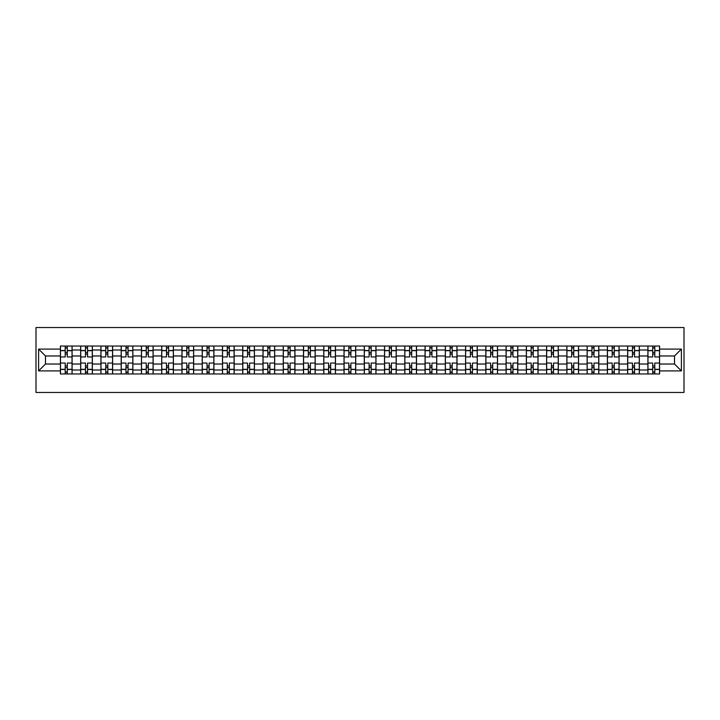 <?xml version="1.0" encoding="UTF-8"?>
<svg xmlns="http://www.w3.org/2000/svg" width="720" height="720" viewBox="0 0 720 720"><rect width="100%" height="100%" fill="white"/><g stroke="black" fill="none" stroke-linecap="round" stroke-linejoin="round"><path stroke-width="1.08" d="M36 392.463L684 392.463L684 327.537L36 327.537L36 392.463M80.676 373.959L80.676 350.001L72.099 350.001L72.099 373.959M72.099 350.001L72.099 346.041M80.676 350.001L80.676 346.041M92.358 346.041L92.358 373.959M100.926 373.959L100.926 346.041M112.617 346.041L112.617 373.959M121.185 373.959L121.185 346.041M132.876 346.041L132.876 373.959M141.444 373.959L141.444 346.041M153.135 346.041L153.135 373.959M161.703 373.959L161.703 346.041M173.394 346.041L173.394 373.959M181.962 373.959L181.962 346.041M193.653 346.041L193.653 373.959M202.221 373.959L202.221 346.041M213.912 346.041L213.912 373.959M222.48 373.959L222.48 346.041M234.162 346.041L234.162 373.959M242.739 373.959L242.739 346.041M254.421 346.041L254.421 373.959M262.998 373.959L262.998 346.041M274.68 346.041L274.68 373.959M283.257 373.959L283.257 346.041M294.939 346.041L294.939 373.959M303.507 373.959L303.507 346.041M315.198 346.041L315.198 373.959M323.766 373.959L323.766 346.041M335.457 346.041L335.457 373.959M344.025 373.959L344.025 346.041M355.716 346.041L355.716 373.959M364.284 373.959L364.284 346.041M375.975 346.041L375.975 373.959M384.543 373.959L384.543 346.041M396.234 346.041L396.234 373.959M404.802 373.959L404.802 346.041M416.493 346.041L416.493 373.959M425.061 373.959L425.061 346.041M436.743 346.041L436.743 373.959M445.32 373.959L445.32 346.041M457.002 346.041L457.002 373.959M465.579 373.959L465.579 346.041M477.261 346.041L477.261 373.959M485.838 373.959L485.838 346.041M497.52 346.041L497.52 373.959M506.088 373.959L506.088 346.041M517.779 346.041L517.779 373.959M526.347 373.959L526.347 346.041M538.038 346.041L538.038 373.959M546.606 373.959L546.606 346.041M558.297 346.041L558.297 373.959M566.865 373.959L566.865 346.041M578.556 346.041L578.556 373.959M587.124 373.959L587.124 346.041M598.815 346.041L598.815 373.959M607.383 373.959L607.383 346.041M619.074 346.041L619.074 373.959M627.642 373.959L627.642 346.041M639.324 346.041L639.324 373.959M647.901 373.959L647.901 346.041M647.901 364.023L639.324 364.023M627.642 364.023L619.074 364.023M607.383 364.023L598.815 364.023M587.124 364.023L578.556 364.023M566.865 364.023L558.297 364.023M546.606 364.023L538.038 364.023M526.347 364.023L517.779 364.023M506.088 364.023L497.52 364.023M485.838 364.023L477.261 364.023M465.579 364.023L457.002 364.023M445.32 364.023L436.743 364.023M425.061 364.023L416.493 364.023M404.802 364.023L396.234 364.023M384.543 364.023L375.975 364.023M364.284 364.023L355.716 364.023M344.025 364.023L335.457 364.023M323.766 364.023L315.198 364.023M303.507 364.023L294.939 364.023M283.257 364.023L274.68 364.023M262.998 364.023L254.421 364.023M242.739 364.023L234.162 364.023M222.48 364.023L213.912 364.023M202.221 364.023L193.653 364.023M181.962 364.023L173.394 364.023M161.703 364.023L153.135 364.023M141.444 364.023L132.876 364.023M121.185 364.023L112.617 364.023M100.926 364.023L92.358 364.023M80.676 364.023L72.099 364.023M647.901 355.977L639.324 355.977M627.642 355.977L619.074 355.977M607.383 355.977L598.815 355.977M587.124 355.977L578.556 355.977M566.865 355.977L558.297 355.977M546.606 355.977L538.038 355.977M526.347 355.977L517.779 355.977M506.088 355.977L497.52 355.977M485.838 355.977L477.261 355.977M465.579 355.977L457.002 355.977M445.32 355.977L436.743 355.977M425.061 355.977L416.493 355.977M404.802 355.977L396.234 355.977M384.543 355.977L375.975 355.977M364.284 355.977L355.716 355.977M344.025 355.977L335.457 355.977M323.766 355.977L315.198 355.977M303.507 355.977L294.939 355.977M283.257 355.977L274.68 355.977M262.998 355.977L254.421 355.977M242.739 355.977L234.162 355.977M222.48 355.977L213.912 355.977M202.221 355.977L193.653 355.977M181.962 355.977L173.394 355.977M161.703 355.977L153.135 355.977M141.444 355.977L132.876 355.977M121.185 355.977L112.617 355.977M100.926 355.977L92.358 355.977M80.676 355.977L72.099 355.977M45.477 364.023L60.417 364.023L60.417 355.977L45.477 355.977L45.477 364.023L38.601 370.908L38.601 349.092L60.417 349.092L60.417 355.977M659.583 355.977L659.583 364.023L674.523 364.023L674.523 355.977L659.583 355.977L659.583 346.041L60.417 346.041L60.417 349.092M659.583 349.092L681.399 349.092L681.399 370.908L659.583 370.908L659.583 364.023M60.417 364.023L60.417 373.959L659.583 373.959L659.583 370.908M60.417 370.908L38.601 370.908M67.293 372.015L65.214 372.015M65.214 347.985L67.293 347.985M87.552 372.015L85.473 372.015M85.473 347.985L87.552 347.985M107.811 372.015L105.732 372.015M105.732 347.985L107.811 347.985M128.07 372.015L125.991 372.015M125.991 347.985L128.07 347.985M148.329 372.015L146.25 372.015M146.25 347.985L148.329 347.985M168.588 372.015L166.509 372.015M166.509 347.985L168.588 347.985M188.847 372.015L186.768 372.015M186.768 347.985L188.847 347.985M209.106 372.015L207.027 372.015M207.027 347.985L209.106 347.985M229.365 372.015L227.286 372.015M227.286 347.985L229.365 347.985M249.615 372.015L247.545 372.015M247.545 347.985L249.615 347.985M269.874 372.015L267.804 372.015M267.804 347.985L269.874 347.985M290.133 372.015L288.054 372.015M288.054 347.985L290.133 347.985M310.392 372.015L308.313 372.015M308.313 347.985L310.392 347.985M330.651 372.015L328.572 372.015M328.572 347.985L330.651 347.985M350.91 372.015L348.831 372.015M348.831 347.985L350.91 347.985M371.169 372.015L369.09 372.015M369.09 347.985L371.169 347.985M391.428 372.015L389.349 372.015M389.349 347.985L391.428 347.985M411.687 372.015L409.608 372.015M409.608 347.985L411.687 347.985M431.946 372.015L429.867 372.015M429.867 347.985L431.946 347.985M452.196 372.015L450.126 372.015M450.126 347.985L452.196 347.985M472.455 372.015L470.385 372.015M470.385 347.985L472.455 347.985M492.714 372.015L490.635 372.015M490.635 347.985L492.714 347.985M512.973 372.015L510.894 372.015M510.894 347.985L512.973 347.985M533.232 372.015L531.153 372.015M531.153 347.985L533.232 347.985M553.491 372.015L551.412 372.015M551.412 347.985L553.491 347.985M573.75 372.015L571.671 372.015M571.671 347.985L573.75 347.985M594.009 372.015L591.93 372.015M591.93 347.985L594.009 347.985M614.268 372.015L612.189 372.015M612.189 347.985L614.268 347.985M634.527 372.015L632.448 372.015M632.448 347.985L634.527 347.985M654.786 372.015L652.707 372.015M652.707 347.985L654.786 347.985M38.601 349.092L45.477 355.977M674.523 364.023L681.399 370.908M674.523 355.977L681.399 349.092M72.036 373.959L72.036 356.949L67.293 356.949L67.293 346.041M65.214 346.041L65.214 356.949L60.48 356.949L60.48 346.041M72.036 356.949L72.036 346.041M60.48 373.959L60.48 363.051L65.214 363.051L65.214 373.959M67.293 373.959L67.293 363.051L72.036 363.051M65.214 354.087L67.293 354.087M60.48 363.051L60.48 356.949M67.293 365.913L65.214 365.913M67.293 372.276L65.214 372.276M65.214 367.596L67.293 367.596M67.293 352.404L65.214 352.404M65.214 347.724L67.293 347.724M92.295 373.959L92.295 356.949L87.552 356.949L87.552 346.041M85.473 346.041L85.473 356.949L80.739 356.949L80.739 346.041M92.295 356.949L92.295 346.041M80.739 373.959L80.739 363.051L85.473 363.051L85.473 373.959M87.552 373.959L87.552 363.051L92.295 363.051M85.473 354.087L87.552 354.087M80.739 363.051L80.739 356.949M87.552 365.913L85.473 365.913M87.552 372.276L85.473 372.276M85.473 367.596L87.552 367.596M87.552 352.404L85.473 352.404M85.473 347.724L87.552 347.724M112.554 373.959L112.554 356.949L107.811 356.949L107.811 346.041M105.732 346.041L105.732 356.949L100.998 356.949L100.998 346.041M112.554 356.949L112.554 346.041M100.998 373.959L100.998 363.051L105.732 363.051L105.732 373.959M107.811 373.959L107.811 363.051L112.554 363.051M105.732 354.087L107.811 354.087M100.998 363.051L100.998 356.949M107.811 365.913L105.732 365.913M107.811 372.276L105.732 372.276M105.732 367.596L107.811 367.596M107.811 352.404L105.732 352.404M105.732 347.724L107.811 347.724M132.813 373.959L132.813 356.949L128.07 356.949L128.07 346.041M125.991 346.041L125.991 356.949L121.257 356.949L121.257 346.041M132.813 356.949L132.813 346.041M121.257 373.959L121.257 363.051L125.991 363.051L125.991 373.959M128.07 373.959L128.07 363.051L132.813 363.051M125.991 354.087L128.07 354.087M121.257 363.051L121.257 356.949M128.07 365.913L125.991 365.913M128.07 372.276L125.991 372.276M125.991 367.596L128.07 367.596M128.07 352.404L125.991 352.404M125.991 347.724L128.07 347.724M153.072 373.959L153.072 356.949L148.329 356.949L148.329 346.041M146.25 346.041L146.25 356.949L141.507 356.949L141.507 346.041M153.072 356.949L153.072 346.041M141.507 373.959L141.507 363.051L146.25 363.051L146.25 373.959M148.329 373.959L148.329 363.051L153.072 363.051M146.25 354.087L148.329 354.087M141.507 363.051L141.507 356.949M148.329 365.913L146.25 365.913M148.329 372.276L146.25 372.276M146.25 367.596L148.329 367.596M148.329 352.404L146.25 352.404M146.25 347.724L148.329 347.724M173.331 373.959L173.331 356.949L168.588 356.949L168.588 346.041M166.509 346.041L166.509 356.949L161.766 356.949L161.766 346.041M173.331 356.949L173.331 346.041M161.766 373.959L161.766 363.051L166.509 363.051L166.509 373.959M168.588 373.959L168.588 363.051L173.331 363.051M166.509 354.087L168.588 354.087M161.766 363.051L161.766 356.949M168.588 365.913L166.509 365.913M168.588 372.276L166.509 372.276M166.509 367.596L168.588 367.596M168.588 352.404L166.509 352.404M166.509 347.724L168.588 347.724M193.581 373.959L193.581 356.949L188.847 356.949L188.847 346.041M186.768 346.041L186.768 356.949L182.025 356.949L182.025 346.041M193.581 356.949L193.581 346.041M182.025 373.959L182.025 363.051L186.768 363.051L186.768 373.959M188.847 373.959L188.847 363.051L193.581 363.051M186.768 354.087L188.847 354.087M182.025 363.051L182.025 356.949M188.847 365.913L186.768 365.913M188.847 372.276L186.768 372.276M186.768 367.596L188.847 367.596M188.847 352.404L186.768 352.404M186.768 347.724L188.847 347.724M213.84 373.959L213.84 356.949L209.106 356.949L209.106 346.041M207.027 346.041L207.027 356.949L202.284 356.949L202.284 346.041M213.84 356.949L213.84 346.041M202.284 373.959L202.284 363.051L207.027 363.051L207.027 373.959M209.106 373.959L209.106 363.051L213.84 363.051M207.027 354.087L209.106 354.087M202.284 363.051L202.284 356.949M209.106 365.913L207.027 365.913M209.106 372.276L207.027 372.276M207.027 367.596L209.106 367.596M209.106 352.404L207.027 352.404M207.027 347.724L209.106 347.724M234.099 373.959L234.099 356.949L229.365 356.949L229.365 346.041M227.286 346.041L227.286 356.949L222.543 356.949L222.543 346.041M234.099 356.949L234.099 346.041M222.543 373.959L222.543 363.051L227.286 363.051L227.286 373.959M229.365 373.959L229.365 363.051L234.099 363.051M227.286 354.087L229.365 354.087M222.543 363.051L222.543 356.949M229.365 365.913L227.286 365.913M229.365 372.276L227.286 372.276M227.286 367.596L229.365 367.596M229.365 352.404L227.286 352.404M227.286 347.724L229.365 347.724M254.358 373.959L254.358 356.949L249.615 356.949L249.615 346.041M247.545 346.041L247.545 356.949L242.802 356.949L242.802 346.041M254.358 356.949L254.358 346.041M242.802 373.959L242.802 363.051L247.545 363.051L247.545 373.959M249.615 373.959L249.615 363.051L254.358 363.051M247.545 354.087L249.615 354.087M242.802 363.051L242.802 356.949M249.615 365.913L247.545 365.913M249.615 372.276L247.545 372.276M247.545 367.596L249.615 367.596M249.615 352.404L247.545 352.404M247.545 347.724L249.615 347.724M274.617 373.959L274.617 356.949L269.874 356.949L269.874 346.041M267.804 346.041L267.804 356.949L263.061 356.949L263.061 346.041M274.617 356.949L274.617 346.041M263.061 373.959L263.061 363.051L267.804 363.051L267.804 373.959M269.874 373.959L269.874 363.051L274.617 363.051M267.804 354.087L269.874 354.087M263.061 363.051L263.061 356.949M269.874 365.913L267.804 365.913M269.874 372.276L267.804 372.276M267.804 367.596L269.874 367.596M269.874 352.404L267.804 352.404M267.804 347.724L269.874 347.724M294.876 373.959L294.876 356.949L290.133 356.949L290.133 346.041M288.054 346.041L288.054 356.949L283.32 356.949L283.32 346.041M294.876 356.949L294.876 346.041M283.32 373.959L283.32 363.051L288.054 363.051L288.054 373.959M290.133 373.959L290.133 363.051L294.876 363.051M288.054 354.087L290.133 354.087M283.32 363.051L283.32 356.949M290.133 365.913L288.054 365.913M290.133 372.276L288.054 372.276M288.054 367.596L290.133 367.596M290.133 352.404L288.054 352.404M288.054 347.724L290.133 347.724M315.135 373.959L315.135 356.949L310.392 356.949L310.392 346.041M308.313 346.041L308.313 356.949L303.579 356.949L303.579 346.041M315.135 356.949L315.135 346.041M303.579 373.959L303.579 363.051L308.313 363.051L308.313 373.959M310.392 373.959L310.392 363.051L315.135 363.051M308.313 354.087L310.392 354.087M303.579 363.051L303.579 356.949M310.392 365.913L308.313 365.913M310.392 372.276L308.313 372.276M308.313 367.596L310.392 367.596M310.392 352.404L308.313 352.404M308.313 347.724L310.392 347.724M335.394 373.959L335.394 356.949L330.651 356.949L330.651 346.041M328.572 346.041L328.572 356.949L323.838 356.949L323.838 346.041M335.394 356.949L335.394 346.041M323.838 373.959L323.838 363.051L328.572 363.051L328.572 373.959M330.651 373.959L330.651 363.051L335.394 363.051M328.572 354.087L330.651 354.087M323.838 363.051L323.838 356.949M330.651 365.913L328.572 365.913M330.651 372.276L328.572 372.276M328.572 367.596L330.651 367.596M330.651 352.404L328.572 352.404M328.572 347.724L330.651 347.724M355.653 373.959L355.653 356.949L350.91 356.949L350.91 346.041M348.831 346.041L348.831 356.949L344.088 356.949L344.088 346.041M355.653 356.949L355.653 346.041M344.088 373.959L344.088 363.051L348.831 363.051L348.831 373.959M350.91 373.959L350.91 363.051L355.653 363.051M348.831 354.087L350.91 354.087M344.088 363.051L344.088 356.949M350.91 365.913L348.831 365.913M350.91 372.276L348.831 372.276M348.831 367.596L350.91 367.596M350.91 352.404L348.831 352.404M348.831 347.724L350.91 347.724M375.912 373.959L375.912 356.949L371.169 356.949L371.169 346.041M369.09 346.041L369.09 356.949L364.347 356.949L364.347 346.041M375.912 356.949L375.912 346.041M364.347 373.959L364.347 363.051L369.09 363.051L369.09 373.959M371.169 373.959L371.169 363.051L375.912 363.051M369.09 354.087L371.169 354.087M364.347 363.051L364.347 356.949M371.169 365.913L369.09 365.913M371.169 372.276L369.09 372.276M369.09 367.596L371.169 367.596M371.169 352.404L369.09 352.404M369.09 347.724L371.169 347.724M396.162 373.959L396.162 356.949L391.428 356.949L391.428 346.041M389.349 346.041L389.349 356.949L384.606 356.949L384.606 346.041M396.162 356.949L396.162 346.041M384.606 373.959L384.606 363.051L389.349 363.051L389.349 373.959M391.428 373.959L391.428 363.051L396.162 363.051M389.349 354.087L391.428 354.087M384.606 363.051L384.606 356.949M391.428 365.913L389.349 365.913M391.428 372.276L389.349 372.276M389.349 367.596L391.428 367.596M391.428 352.404L389.349 352.404M389.349 347.724L391.428 347.724M416.421 373.959L416.421 356.949L411.687 356.949L411.687 346.041M409.608 346.041L409.608 356.949L404.865 356.949L404.865 346.041M416.421 356.949L416.421 346.041M404.865 373.959L404.865 363.051L409.608 363.051L409.608 373.959M411.687 373.959L411.687 363.051L416.421 363.051M409.608 354.087L411.687 354.087M404.865 363.051L404.865 356.949M411.687 365.913L409.608 365.913M411.687 372.276L409.608 372.276M409.608 367.596L411.687 367.596M411.687 352.404L409.608 352.404M409.608 347.724L411.687 347.724M436.68 373.959L436.68 356.949L431.946 356.949L431.946 346.041M429.867 346.041L429.867 356.949L425.124 356.949L425.124 346.041M436.68 356.949L436.68 346.041M425.124 373.959L425.124 363.051L429.867 363.051L429.867 373.959M431.946 373.959L431.946 363.051L436.68 363.051M429.867 354.087L431.946 354.087M425.124 363.051L425.124 356.949M431.946 365.913L429.867 365.913M431.946 372.276L429.867 372.276M429.867 367.596L431.946 367.596M431.946 352.404L429.867 352.404M429.867 347.724L431.946 347.724M456.939 373.959L456.939 356.949L452.196 356.949L452.196 346.041M450.126 346.041L450.126 356.949L445.383 356.949L445.383 346.041M456.939 356.949L456.939 346.041M445.383 373.959L445.383 363.051L450.126 363.051L450.126 373.959M452.196 373.959L452.196 363.051L456.939 363.051M450.126 354.087L452.196 354.087M445.383 363.051L445.383 356.949M452.196 365.913L450.126 365.913M452.196 372.276L450.126 372.276M450.126 367.596L452.196 367.596M452.196 352.404L450.126 352.404M450.126 347.724L452.196 347.724M477.198 373.959L477.198 356.949L472.455 356.949L472.455 346.041M470.385 346.041L470.385 356.949L465.642 356.949L465.642 346.041M477.198 356.949L477.198 346.041M465.642 373.959L465.642 363.051L470.385 363.051L470.385 373.959M472.455 373.959L472.455 363.051L477.198 363.051M470.385 354.087L472.455 354.087M465.642 363.051L465.642 356.949M472.455 365.913L470.385 365.913M472.455 372.276L470.385 372.276M470.385 367.596L472.455 367.596M472.455 352.404L470.385 352.404M470.385 347.724L472.455 347.724M497.457 373.959L497.457 356.949L492.714 356.949L492.714 346.041M490.635 346.041L490.635 356.949L485.901 356.949L485.901 346.041M497.457 356.949L497.457 346.041M485.901 373.959L485.901 363.051L490.635 363.051L490.635 373.959M492.714 373.959L492.714 363.051L497.457 363.051M490.635 354.087L492.714 354.087M485.901 363.051L485.901 356.949M492.714 365.913L490.635 365.913M492.714 372.276L490.635 372.276M490.635 367.596L492.714 367.596M492.714 352.404L490.635 352.404M490.635 347.724L492.714 347.724M517.716 373.959L517.716 356.949L512.973 356.949L512.973 346.041M510.894 346.041L510.894 356.949L506.16 356.949L506.16 346.041M517.716 356.949L517.716 346.041M506.16 373.959L506.16 363.051L510.894 363.051L510.894 373.959M512.973 373.959L512.973 363.051L517.716 363.051M510.894 354.087L512.973 354.087M506.16 363.051L506.16 356.949M512.973 365.913L510.894 365.913M512.973 372.276L510.894 372.276M510.894 367.596L512.973 367.596M512.973 352.404L510.894 352.404M510.894 347.724L512.973 347.724M537.975 373.959L537.975 356.949L533.232 356.949L533.232 346.041M531.153 346.041L531.153 356.949L526.419 356.949L526.419 346.041M537.975 356.949L537.975 346.041M526.419 373.959L526.419 363.051L531.153 363.051L531.153 373.959M533.232 373.959L533.232 363.051L537.975 363.051M531.153 354.087L533.232 354.087M526.419 363.051L526.419 356.949M533.232 365.913L531.153 365.913M533.232 372.276L531.153 372.276M531.153 367.596L533.232 367.596M533.232 352.404L531.153 352.404M531.153 347.724L533.232 347.724M558.234 373.959L558.234 356.949L553.491 356.949L553.491 346.041M551.412 346.041L551.412 356.949L546.669 356.949L546.669 346.041M558.234 356.949L558.234 346.041M546.669 373.959L546.669 363.051L551.412 363.051L551.412 373.959M553.491 373.959L553.491 363.051L558.234 363.051M551.412 354.087L553.491 354.087M546.669 363.051L546.669 356.949M553.491 365.913L551.412 365.913M553.491 372.276L551.412 372.276M551.412 367.596L553.491 367.596M553.491 352.404L551.412 352.404M551.412 347.724L553.491 347.724M578.493 373.959L578.493 356.949L573.75 356.949L573.75 346.041M571.671 346.041L571.671 356.949L566.928 356.949L566.928 346.041M578.493 356.949L578.493 346.041M566.928 373.959L566.928 363.051L571.671 363.051L571.671 373.959M573.75 373.959L573.75 363.051L578.493 363.051M571.671 354.087L573.75 354.087M566.928 363.051L566.928 356.949M573.75 365.913L571.671 365.913M573.75 372.276L571.671 372.276M571.671 367.596L573.75 367.596M573.75 352.404L571.671 352.404M571.671 347.724L573.75 347.724M598.743 373.959L598.743 356.949L594.009 356.949L594.009 346.041M591.93 346.041L591.93 356.949L587.187 356.949L587.187 346.041M598.743 356.949L598.743 346.041M587.187 373.959L587.187 363.051L591.93 363.051L591.93 373.959M594.009 373.959L594.009 363.051L598.743 363.051M591.93 354.087L594.009 354.087M587.187 363.051L587.187 356.949M594.009 365.913L591.93 365.913M594.009 372.276L591.93 372.276M591.93 367.596L594.009 367.596M594.009 352.404L591.93 352.404M591.93 347.724L594.009 347.724M619.002 373.959L619.002 356.949L614.268 356.949L614.268 346.041M612.189 346.041L612.189 356.949L607.446 356.949L607.446 346.041M619.002 356.949L619.002 346.041M607.446 373.959L607.446 363.051L612.189 363.051L612.189 373.959M614.268 373.959L614.268 363.051L619.002 363.051M612.189 354.087L614.268 354.087M607.446 363.051L607.446 356.949M614.268 365.913L612.189 365.913M614.268 372.276L612.189 372.276M612.189 367.596L614.268 367.596M614.268 352.404L612.189 352.404M612.189 347.724L614.268 347.724M639.261 373.959L639.261 356.949L634.527 356.949L634.527 346.041M632.448 346.041L632.448 356.949L627.705 356.949L627.705 346.041M639.261 356.949L639.261 346.041M627.705 373.959L627.705 363.051L632.448 363.051L632.448 373.959M634.527 373.959L634.527 363.051L639.261 363.051M632.448 354.087L634.527 354.087M627.705 363.051L627.705 356.949M634.527 365.913L632.448 365.913M634.527 372.276L632.448 372.276M632.448 367.596L634.527 367.596M634.527 352.404L632.448 352.404M632.448 347.724L634.527 347.724M659.52 373.959L659.52 356.949L654.786 356.949L654.786 346.041M652.707 346.041L652.707 356.949L647.964 356.949L647.964 346.041M659.52 356.949L659.52 346.041M647.964 373.959L647.964 363.051L652.707 363.051L652.707 373.959M654.786 373.959L654.786 363.051L659.52 363.051M652.707 354.087L654.786 354.087M647.964 363.051L647.964 356.949M654.786 365.913L652.707 365.913M654.786 372.276L652.707 372.276M652.707 367.596L654.786 367.596M654.786 352.404L652.707 352.404M652.707 347.724L654.786 347.724M627.642 350.001L619.074 350.001M607.383 350.001L598.815 350.001M587.124 350.001L578.556 350.001M566.865 350.001L558.297 350.001M546.606 350.001L538.038 350.001M526.347 350.001L517.779 350.001M506.088 350.001L497.52 350.001M485.838 350.001L477.261 350.001M465.579 350.001L457.002 350.001M445.32 350.001L436.743 350.001M425.061 350.001L416.493 350.001M404.802 350.001L396.234 350.001M384.543 350.001L375.975 350.001M364.284 350.001L355.716 350.001M344.025 350.001L335.457 350.001M323.766 350.001L315.198 350.001M303.507 350.001L294.939 350.001M283.257 350.001L274.68 350.001M262.998 350.001L254.421 350.001M242.739 350.001L234.162 350.001M222.48 350.001L213.912 350.001M202.221 350.001L193.653 350.001M181.962 350.001L173.394 350.001M161.703 350.001L153.135 350.001M141.444 350.001L132.876 350.001M121.185 350.001L112.617 350.001M100.926 350.001L92.358 350.001M647.901 350.001L639.324 350.001M627.642 369.999L619.074 369.999M607.383 369.999L598.815 369.999M587.124 369.999L578.556 369.999M566.865 369.999L558.297 369.999M546.606 369.999L538.038 369.999M526.347 369.999L517.779 369.999M506.088 369.999L497.52 369.999M485.838 369.999L477.261 369.999M465.579 369.999L457.002 369.999M445.32 369.999L436.743 369.999M425.061 369.999L416.493 369.999M404.802 369.999L396.234 369.999M384.543 369.999L375.975 369.999M364.284 369.999L355.716 369.999M344.025 369.999L335.457 369.999M323.766 369.999L315.198 369.999M303.507 369.999L294.939 369.999M283.257 369.999L274.68 369.999M262.998 369.999L254.421 369.999M242.739 369.999L234.162 369.999M222.48 369.999L213.912 369.999M202.221 369.999L193.653 369.999M181.962 369.999L173.394 369.999M161.703 369.999L153.135 369.999M141.444 369.999L132.876 369.999M121.185 369.999L112.617 369.999M100.926 369.999L92.358 369.999M80.676 369.999L72.099 369.999M647.901 369.999L639.324 369.999M72.036 350.523L67.293 350.523M65.214 350.523L60.48 350.523M65.214 350.694L60.48 350.694M65.214 369.306L60.48 369.306M65.214 369.477L60.48 369.477M72.036 369.477L67.293 369.477M72.036 350.694L67.293 350.694M72.036 369.306L67.293 369.306M92.295 350.523L87.552 350.523M85.473 350.523L80.739 350.523M85.473 350.694L80.739 350.694M85.473 369.306L80.739 369.306M85.473 369.477L80.739 369.477M92.295 369.477L87.552 369.477M92.295 350.694L87.552 350.694M92.295 369.306L87.552 369.306M112.554 350.523L107.811 350.523M105.732 350.523L100.998 350.523M105.732 350.694L100.998 350.694M105.732 369.306L100.998 369.306M105.732 369.477L100.998 369.477M112.554 369.477L107.811 369.477M112.554 350.694L107.811 350.694M112.554 369.306L107.811 369.306M132.813 350.523L128.07 350.523M125.991 350.523L121.257 350.523M125.991 350.694L121.257 350.694M125.991 369.306L121.257 369.306M125.991 369.477L121.257 369.477M132.813 369.477L128.07 369.477M132.813 350.694L128.07 350.694M132.813 369.306L128.07 369.306M153.072 350.523L148.329 350.523M146.25 350.523L141.507 350.523M146.25 350.694L141.507 350.694M146.25 369.306L141.507 369.306M146.25 369.477L141.507 369.477M153.072 369.477L148.329 369.477M153.072 350.694L148.329 350.694M153.072 369.306L148.329 369.306M173.331 350.523L168.588 350.523M166.509 350.523L161.766 350.523M166.509 350.694L161.766 350.694M166.509 369.306L161.766 369.306M166.509 369.477L161.766 369.477M173.331 369.477L168.588 369.477M173.331 350.694L168.588 350.694M173.331 369.306L168.588 369.306M193.581 350.523L188.847 350.523M186.768 350.523L182.025 350.523M186.768 350.694L182.025 350.694M186.768 369.306L182.025 369.306M186.768 369.477L182.025 369.477M193.581 369.477L188.847 369.477M193.581 350.694L188.847 350.694M193.581 369.306L188.847 369.306M213.84 350.523L209.106 350.523M207.027 350.523L202.284 350.523M207.027 350.694L202.284 350.694M207.027 369.306L202.284 369.306M207.027 369.477L202.284 369.477M213.84 369.477L209.106 369.477M213.84 350.694L209.106 350.694M213.84 369.306L209.106 369.306M234.099 350.523L229.365 350.523M227.286 350.523L222.543 350.523M227.286 350.694L222.543 350.694M227.286 369.306L222.543 369.306M227.286 369.477L222.543 369.477M234.099 369.477L229.365 369.477M234.099 350.694L229.365 350.694M234.099 369.306L229.365 369.306M254.358 350.523L249.615 350.523M247.545 350.523L242.802 350.523M247.545 350.694L242.802 350.694M247.545 369.306L242.802 369.306M247.545 369.477L242.802 369.477M254.358 369.477L249.615 369.477M254.358 350.694L249.615 350.694M254.358 369.306L249.615 369.306M274.617 350.523L269.874 350.523M267.804 350.523L263.061 350.523M267.804 350.694L263.061 350.694M267.804 369.306L263.061 369.306M267.804 369.477L263.061 369.477M274.617 369.477L269.874 369.477M274.617 350.694L269.874 350.694M274.617 369.306L269.874 369.306M294.876 350.523L290.133 350.523M288.054 350.523L283.32 350.523M288.054 350.694L283.32 350.694M288.054 369.306L283.32 369.306M288.054 369.477L283.32 369.477M294.876 369.477L290.133 369.477M294.876 350.694L290.133 350.694M294.876 369.306L290.133 369.306M315.135 350.523L310.392 350.523M308.313 350.523L303.579 350.523M308.313 350.694L303.579 350.694M308.313 369.306L303.579 369.306M308.313 369.477L303.579 369.477M315.135 369.477L310.392 369.477M315.135 350.694L310.392 350.694M315.135 369.306L310.392 369.306M335.394 350.523L330.651 350.523M328.572 350.523L323.838 350.523M328.572 350.694L323.838 350.694M328.572 369.306L323.838 369.306M328.572 369.477L323.838 369.477M335.394 369.477L330.651 369.477M335.394 350.694L330.651 350.694M335.394 369.306L330.651 369.306M355.653 350.523L350.91 350.523M348.831 350.523L344.088 350.523M348.831 350.694L344.088 350.694M348.831 369.306L344.088 369.306M348.831 369.477L344.088 369.477M355.653 369.477L350.91 369.477M355.653 350.694L350.91 350.694M355.653 369.306L350.91 369.306M375.912 350.523L371.169 350.523M369.09 350.523L364.347 350.523M369.09 350.694L364.347 350.694M369.09 369.306L364.347 369.306M369.09 369.477L364.347 369.477M375.912 369.477L371.169 369.477M375.912 350.694L371.169 350.694M375.912 369.306L371.169 369.306M396.162 350.523L391.428 350.523M389.349 350.523L384.606 350.523M389.349 350.694L384.606 350.694M389.349 369.306L384.606 369.306M389.349 369.477L384.606 369.477M396.162 369.477L391.428 369.477M396.162 350.694L391.428 350.694M396.162 369.306L391.428 369.306M416.421 350.523L411.687 350.523M409.608 350.523L404.865 350.523M409.608 350.694L404.865 350.694M409.608 369.306L404.865 369.306M409.608 369.477L404.865 369.477M416.421 369.477L411.687 369.477M416.421 350.694L411.687 350.694M416.421 369.306L411.687 369.306M436.68 350.523L431.946 350.523M429.867 350.523L425.124 350.523M429.867 350.694L425.124 350.694M429.867 369.306L425.124 369.306M429.867 369.477L425.124 369.477M436.68 369.477L431.946 369.477M436.68 350.694L431.946 350.694M436.68 369.306L431.946 369.306M456.939 350.523L452.196 350.523M450.126 350.523L445.383 350.523M450.126 350.694L445.383 350.694M450.126 369.306L445.383 369.306M450.126 369.477L445.383 369.477M456.939 369.477L452.196 369.477M456.939 350.694L452.196 350.694M456.939 369.306L452.196 369.306M477.198 350.523L472.455 350.523M470.385 350.523L465.642 350.523M470.385 350.694L465.642 350.694M470.385 369.306L465.642 369.306M470.385 369.477L465.642 369.477M477.198 369.477L472.455 369.477M477.198 350.694L472.455 350.694M477.198 369.306L472.455 369.306M497.457 350.523L492.714 350.523M490.635 350.523L485.901 350.523M490.635 350.694L485.901 350.694M490.635 369.306L485.901 369.306M490.635 369.477L485.901 369.477M497.457 369.477L492.714 369.477M497.457 350.694L492.714 350.694M497.457 369.306L492.714 369.306M517.716 350.523L512.973 350.523M510.894 350.523L506.16 350.523M510.894 350.694L506.16 350.694M510.894 369.306L506.16 369.306M510.894 369.477L506.16 369.477M517.716 369.477L512.973 369.477M517.716 350.694L512.973 350.694M517.716 369.306L512.973 369.306M537.975 350.523L533.232 350.523M531.153 350.523L526.419 350.523M531.153 350.694L526.419 350.694M531.153 369.306L526.419 369.306M531.153 369.477L526.419 369.477M537.975 369.477L533.232 369.477M537.975 350.694L533.232 350.694M537.975 369.306L533.232 369.306M558.234 350.523L553.491 350.523M551.412 350.523L546.669 350.523M551.412 350.694L546.669 350.694M551.412 369.306L546.669 369.306M551.412 369.477L546.669 369.477M558.234 369.477L553.491 369.477M558.234 350.694L553.491 350.694M558.234 369.306L553.491 369.306M578.493 350.523L573.75 350.523M571.671 350.523L566.928 350.523M571.671 350.694L566.928 350.694M571.671 369.306L566.928 369.306M571.671 369.477L566.928 369.477M578.493 369.477L573.75 369.477M578.493 350.694L573.75 350.694M578.493 369.306L573.75 369.306M598.743 350.523L594.009 350.523M591.93 350.523L587.187 350.523M591.93 350.694L587.187 350.694M591.93 369.306L587.187 369.306M591.93 369.477L587.187 369.477M598.743 369.477L594.009 369.477M598.743 350.694L594.009 350.694M598.743 369.306L594.009 369.306M619.002 350.523L614.268 350.523M612.189 350.523L607.446 350.523M612.189 350.694L607.446 350.694M612.189 369.306L607.446 369.306M612.189 369.477L607.446 369.477M619.002 369.477L614.268 369.477M619.002 350.694L614.268 350.694M619.002 369.306L614.268 369.306M639.261 350.523L634.527 350.523M632.448 350.523L627.705 350.523M632.448 350.694L627.705 350.694M632.448 369.306L627.705 369.306M632.448 369.477L627.705 369.477M639.261 369.477L634.527 369.477M639.261 350.694L634.527 350.694M639.261 369.306L634.527 369.306M659.52 350.523L654.786 350.523M652.707 350.523L647.964 350.523M652.707 350.694L647.964 350.694M652.707 369.306L647.964 369.306M652.707 369.477L647.964 369.477M659.52 369.477L654.786 369.477M659.52 350.694L654.786 350.694M659.52 369.306L654.786 369.306"/></g></svg>

